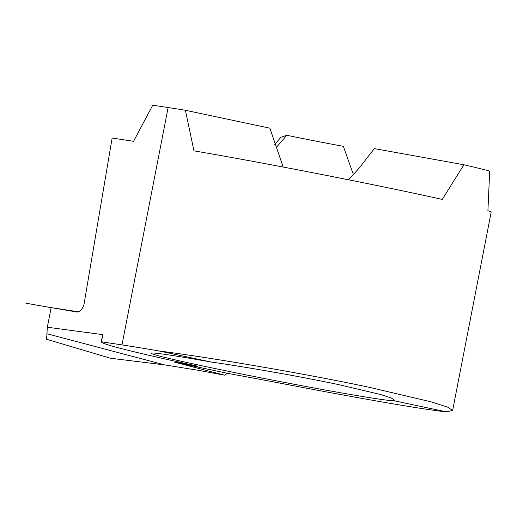 <?xml version="1.0" encoding="UTF-8"?>
<svg xmlns="http://www.w3.org/2000/svg" width="517" height="517" viewBox="0 0 517 517"><rect width="100%" height="100%" fill="white"/><g stroke="black" fill="none" stroke-linecap="round" stroke-linejoin="round"><path stroke-width="0.78" d="M47.331 327.229L46.944 333.736L164.542 364.873L198.211 370.295L224.514 375.161L173.97 361.99L197.94 366.217C132.662 352.058 100.46 343.908 101.319 341.763L102.948 334.654L47.331 327.229L51.151 307.583L75.637 311.816C79.069 312.695 81.835 310.374 83.922 304.862L112.137 138.039L133.567 141.303L152.748 105.197L168.135 107.542A182.947 4.789 11 0 1 185.409 110.283L193.946 150.848A182.947 4.789 11 0 1 409.089 192.227A182.947 4.789 11 0 1 442.261 199.42L463.878 164.755L374.34 148.612L359.102 168.148L348.587 179.8M164.542 364.873L46.944 333.736L46.575 339.262L110.476 358.242L164.542 364.873L110.476 358.242M283.174 167.049L269.874 128.177L185.409 110.283M339.307 384.777C303.983 377.197 248.037 367.264 211.382 362.068A123.996 3.244 -169 0 0 151.074 353.189A123.996 3.244 -169 0 0 206.69 366.786A123.996 3.244 -169 0 0 393.825 400.714L394.574 400.19L391.207 397.948L380.105 394.393L339.307 384.777M393.825 400.714L446.184 411.803L452.614 410.498L447.644 407.131L431.029 401.832L371.09 387.711C312.604 375.083 212.894 357.816 159.023 350.978A182.947 4.789 -169 0 0 121.993 344.91L168.135 107.542M224.514 375.161L227.499 373.326A203.271 5.319 11 0 1 288.337 384.732A182.947 4.789 -169 0 0 446.184 411.803M275.923 147.959L286.761 135.28L280.905 137.289L274.714 144.372M173.97 361.99L227.499 373.326M286.761 135.28A83.34 2.184 -169 0 0 343.359 146.35L353.395 174.643M463.878 164.755A182.947 4.789 11 0 1 489.702 171.14L487.906 210.71A182.947 4.789 11 0 1 491.15 212.287L452.537 410.944M159.023 350.978L211.382 362.068M101.319 341.763L121.993 344.91M77.964 311.738L52.055 307.738M51.138 307.66L25.85 303.182M101.164 341.853L102.715 335.022"/></g></svg>
